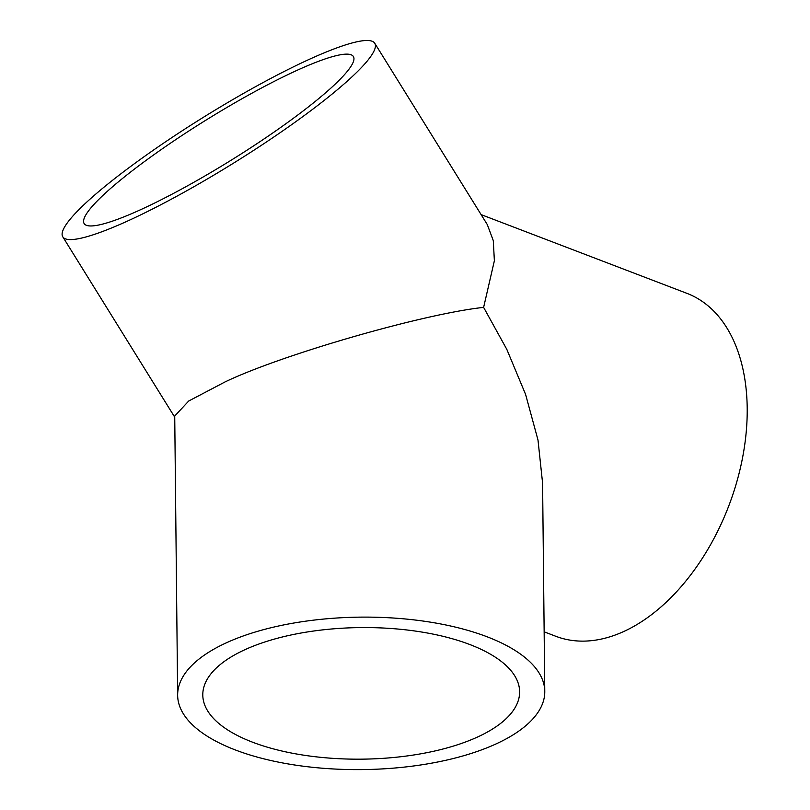 <?xml version="1.0" encoding="UTF-8"?>
<svg xmlns="http://www.w3.org/2000/svg" width="810" height="810" viewBox="0 0 810 810"><rect width="100%" height="100%" fill="white"/><g stroke="black" fill="none" stroke-linecap="round" stroke-linejoin="round"><path stroke-width="1.21" d="M299.244 69.336A158.426 23.672 -31.8 0 0 152.442 155.773A158.426 23.672 -31.8 0 0 84.159 223.59A158.426 23.672 -31.8 0 0 138.297 210.752A158.426 23.672 -31.8 0 0 285.09 124.305A158.426 23.672 -31.8 0 0 353.373 56.497A158.426 23.672 -31.8 0 0 299.244 69.336M245.896 649.255A158.426 65.792 179.4 0 0 202.794 695.031A158.426 65.792 179.4 0 0 303.102 755.082A158.426 65.792 179.4 0 0 476.523 737.485A158.426 65.792 179.4 0 0 519.625 691.71A158.426 65.792 179.4 0 0 419.317 631.658A158.426 65.792 179.4 0 0 245.896 649.255M494.829 744.481A183.576 76.231 179.4 0 0 544.776 691.446A183.576 76.231 179.4 0 0 428.541 621.857A183.576 76.231 179.4 0 0 227.59 642.249A183.576 76.231 179.4 0 0 177.643 695.294A183.576 76.231 179.4 0 0 293.878 764.873A183.576 76.231 179.4 0 0 494.829 744.481M544.776 691.446L542.589 483.104L537.992 439.992L525.579 394.379L506.797 349.333L483.621 307.385L494.373 260.759L493.3 240.661L487.286 224.562L374.736 43.234A183.576 27.429 -31.8 0 0 312.012 58.107A183.576 27.429 -31.8 0 0 141.912 158.264A183.576 27.429 -31.8 0 0 62.795 236.844A183.576 27.429 -31.8 0 0 125.52 221.97A183.576 27.429 -31.8 0 0 295.62 121.814A183.576 27.429 -31.8 0 0 374.736 43.234M177.643 695.294L174.727 416.036L188.71 401.021L224.866 382.026C281.192 354.841 423.498 313.784 483.621 307.385M481.12 214.62L686.931 293.352A183.576 115.03 110.9 0 1 747.205 408.22A183.576 115.03 110.9 0 1 683.701 583.646A183.576 115.03 110.9 0 1 555.751 636.265L544.148 631.82M62.795 236.844L174.737 417.19"/></g></svg>
